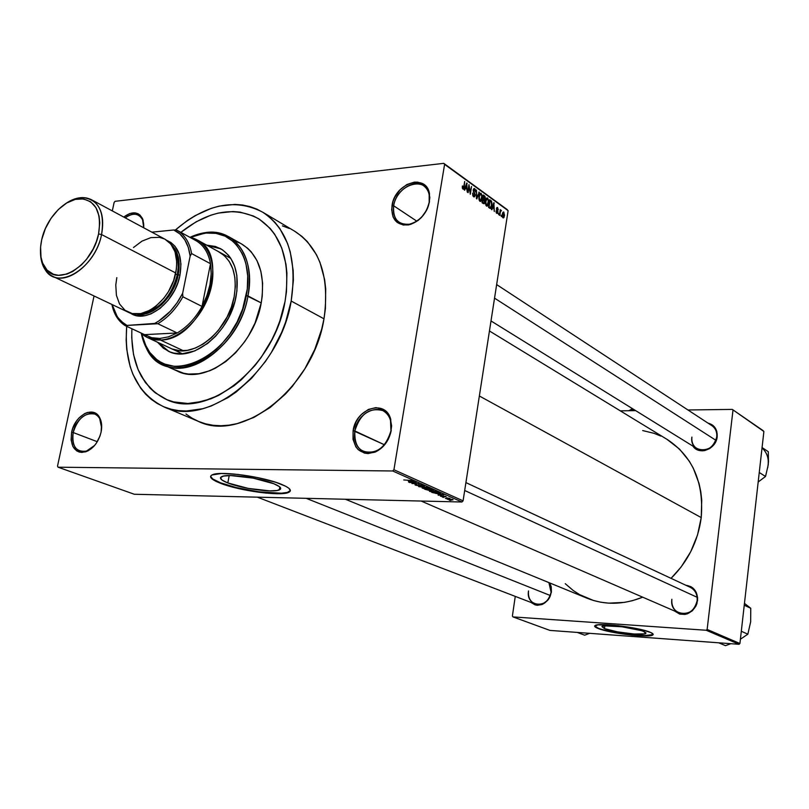 <?xml version="1.0" encoding="UTF-8"?>
<svg xmlns="http://www.w3.org/2000/svg" width="809" height="809" viewBox="0 0 809 809"><rect width="100%" height="100%" fill="white"/><g stroke="black" fill="none" stroke-linecap="round" stroke-linejoin="round"><path stroke-width="1.21" d="M390.959 430.752L390.494 420.367C385.792 400.829 357.618 409.516 354.838 430.954L353.108 430.621C356.051 407.989 385.782 398.797 390.757 419.426L390.959 430.752C385.812 447.62 376.579 454.506 363.251 451.422C356.364 447.599 353.553 440.774 354.838 430.954C360.096 413.975 369.45 407.19 382.9 410.618C389.463 414.471 392.153 421.176 390.959 430.752L391.627 425.888L390.14 417.586L388.33 414.127L382.93 409.233L375.922 407.605L368.358 409.445L361.39 414.471L358.458 417.94L356.041 421.893L353.108 430.621L353.027 439.358L355.829 446.79L358.205 449.652L364.454 453.111L368.105 453.576L375.73 451.837L382.829 446.821L388.29 439.287L391.253 430.398C389.048 440.804 383.638 448.055 375.002 452.15C359.702 455.507 352.4 448.328 353.108 430.621L384.406 444.758L354.838 430.954C354.17 447.731 361.087 454.527 375.578 451.341C383.749 447.458 388.876 440.602 390.959 430.752M101.641 428.042L99.689 418.597C93.915 406.957 76.076 416.504 73.194 432.532L71.637 432.239C74.691 415.32 93.51 405.228 99.598 417.515C101.722 421.499 102.217 426.343 101.095 432.067L101.59 424.3L99.74 417.768L98.02 415.28L93.318 412.347L87.574 412.438L84.581 413.621L78.928 418.031L76.471 421.084L72.759 428.325L71.637 432.239L71.101 439.924L72.871 446.457L76.683 450.856L79.191 452.019L81.972 452.423L87.959 450.896L93.713 446.487L96.21 443.393L99.982 436.041L101.095 432.067C98.476 442.199 93.328 448.793 85.633 451.847C74.671 453.252 70.009 446.71 71.637 432.239L73.194 432.532C77.674 418.536 84.864 412.368 94.764 414.056C99.416 416.251 101.712 420.913 101.641 428.042M143.739 227.784L142.566 219.785C138.733 213.131 132.949 212.484 125.223 217.854C130.107 214.142 134.567 213.283 138.602 215.275C142.344 217.56 144.063 221.727 143.739 227.784L143.072 220.008L140.109 215.184L137.945 213.697L135.427 212.919L129.733 213.536L123.747 217.065C132.089 210.957 138.359 211.503 142.566 218.693L143.739 227.804M429.185 202.25L429.174 194.787C426.282 174.987 396.41 184.583 393.69 205.799L392.021 205.435C394.893 183.046 426.424 172.893 429.488 193.796L429.185 202.25C427.152 217.479 408.919 229.685 399.322 222.445C394.479 218.875 392.598 213.323 393.69 205.799C395.783 190.56 414.157 178.304 423.815 185.918C428.416 189.478 430.206 194.918 429.185 202.25L429.842 197.487L428.315 190.004L424.088 184.624L417.849 182.156L414.259 182.146L406.846 184.543L400.03 189.812L394.832 197.133L393.093 201.239L391.657 209.561L393.083 217.014L397.189 222.455L403.367 225.054L410.689 224.386L418.041 220.513L421.368 217.55L426.667 210.118L429.508 201.674C426.495 214.061 419.527 221.797 408.606 224.902C396.491 225.62 390.959 219.128 392.021 205.435L393.69 205.799L416.797 221.16L393.69 205.799C392.689 218.764 397.927 224.912 409.405 224.224C419.74 221.292 426.333 213.96 429.185 202.25M227.814 482.943L229.21 475.581L227.814 482.943L222 480.05L220.483 477.634L223.577 476.056L230.878 475.581L253.187 478.129L273.887 483.752C280.48 486.492 282.28 488.555 279.287 489.93C273.108 492.903 241.992 488.656 227.814 482.943C220.715 480.101 218.774 477.947 221.99 476.491C228.249 473.548 260.225 478.008 273.887 483.752L279.459 486.654L280.581 489.01L277.163 490.487L269.802 490.881L248.12 488.373L227.814 482.943M210.643 476.501L212.787 478.999L220.523 482.811C239.413 490.375 280.42 495.947 288.591 492.014L290.391 490.547L287.326 492.428L281.34 493.217L258.769 491.821L236.157 487.554L220.523 482.811C214.051 480.293 210.744 478.079 210.613 476.198M281.451 484.338C290.067 487.938 292.423 490.648 288.51 492.459C280.339 496.392 239.333 490.81 220.442 483.256L211.614 478.554L210.603 476.228L211.857 475.004L221.403 473.487L238.119 474.438L257.929 477.654L275.849 482.316L285.81 486.31L288.773 488.181L290.391 490.608L288.58 492.428L283.565 493.48L265.989 493.106L239.717 488.848L220.442 483.256C210.937 479.474 208.338 476.612 212.646 474.661C220.958 470.777 263.471 476.734 281.451 484.338M690.37 587.364C695.315 590.074 697.56 594.544 697.125 600.774L697.54 600.652C692.979 614.001 685.294 617.439 674.473 610.977L679.681 614.082L684.93 614.415L687.559 613.738L692.322 610.825L695.831 606.224L696.943 603.504L697.631 597.76L696.236 592.36L693 588.113L690.835 586.636L685.84 585.251C693.879 586.565 697.773 591.692 697.54 600.652L697.125 600.774C697.56 594.463 695.255 589.963 690.208 587.294M496.645 284.586L711.96 425.716C715.581 428.325 717.168 432.097 716.744 437.022L717.168 436.789C716.218 449.197 699.047 455.73 692.949 446.143L697.267 449.743L702.192 450.825L704.811 450.562L709.847 448.469L713.983 444.596L717.168 436.789L716.794 431.419L714.458 426.899L712.658 425.17L707.966 423.097C714.458 424.887 717.522 429.448 717.168 436.789L716.744 437.022C717.168 432.026 715.54 428.234 711.839 425.635M551.101 592.249L548.896 582.591L551.101 592.249C548.522 601.744 543.163 605.648 535.022 603.989C530.107 601.613 527.933 597.264 528.51 590.934C525.506 607.539 549.24 609.116 551.101 592.249L551.101 592.249M549.776 582.955L551.404 592.127L551.232 586.758L549.776 582.955M97.302 441.714L73.194 432.532L97.302 441.714M180.852 232.365C208.388 210.664 234.246 206.083 258.405 218.632C281.987 234.448 290.866 262.045 285.041 301.423L279.874 320.9L276.182 330.497L271.794 339.861L261.125 357.477L254.966 365.537L241.335 379.775L234.003 385.792L218.713 395.348L210.916 398.797L195.424 402.882L187.89 403.489L173.601 401.891L166.978 399.697L155.106 392.719L149.948 388.007L141.413 376.397L138.106 369.632L133.515 354.504L131.725 337.747L131.897 328.747L131.725 337.747L133.515 354.504L138.106 369.632L145.367 382.546L155.106 392.719L166.978 399.697L173.601 401.891L187.89 403.489L203.13 401.315L218.713 395.348L234.003 385.792L241.335 379.775L254.966 365.537L261.125 357.477L271.794 339.861L276.182 330.497L279.874 320.9L285.041 301.423C274.605 366.76 206.892 420.437 165.926 399.252C141.949 386.945 130.613 363.443 131.897 328.747C130.613 363.443 141.949 386.945 165.926 399.252C206.892 420.437 274.605 366.76 285.041 301.423L286.457 291.746L285.041 301.423C290.866 262.045 281.987 234.448 258.405 218.632L258.405 218.632C234.246 206.083 208.388 210.664 180.852 232.365L196.061 221.838L210.896 215.164L218.349 213.07L233.022 211.533L240.101 212.12L253.389 216.003L259.456 219.29L270.155 228.421L274.666 234.206L281.734 247.958L285.951 264.189L286.912 273.027L286.457 291.746L286.912 273.027L285.951 264.189L281.734 247.958L274.666 234.206L270.155 228.421L259.456 219.29L253.389 216.003L240.101 212.12L233.022 211.533L218.349 213.07L210.896 215.164L196.061 221.838L180.852 232.365M164.106 406.907L197.983 421.196C241.871 443.575 313.457 387.531 323.984 318.807L291.189 301.039C280.025 371.321 207.256 429.083 163.216 406.533C136.145 392.547 123.969 365.81 126.689 326.32L126.164 340.063L126.73 349.245L130.138 366.477L132.949 374.355L140.736 388.269L145.63 394.165L151.162 399.262L157.28 403.499L163.914 406.826L171.033 409.212L178.546 410.608L186.404 410.992L202.816 408.697L211.21 406.007L227.956 397.644L236.117 392.052L251.599 378.268L265.403 361.522L271.48 352.249L281.653 332.408L285.638 322.053L291.189 301.039L323.984 318.807L325.41 308.593L325.714 288.833L324.601 279.479L319.939 262.328L316.45 254.693L307.369 241.648L301.888 236.359L294.345 231.03M489.445 330.982L667.698 439.772C692.817 456.721 704.002 482.66 701.231 517.588L697.52 535.012L690.724 551.708L681.138 566.967L671.055 578.354C687.974 561.486 698.036 541.231 701.231 517.588L479.353 395.985L701.231 517.588L701.737 500.154L700.776 491.66L699.027 483.448L693.262 468.138L689.319 461.201L679.52 449.096L666.919 439.297M345.433 499.254L586.646 598.063C604.414 605.253 623.102 604.97 642.71 597.184L632.355 600.703L624.427 602.381L608.671 603.15L600.996 602.25L593.553 600.511L579.649 594.635L573.318 590.57L565.258 583.694M604.485 628.623L604.859 625.802L604.485 628.623L601.916 626.601L604.374 625.853L621.838 626.763L641.244 630.585L643.61 631.414L645.784 633.508C643.468 635.884 613.283 632.294 604.485 628.623L602.118 626.419C604.343 624.052 635.136 627.723 643.61 631.414L645.986 632.85L644.975 633.851L634.104 634.013L617.439 631.859L604.485 628.623M598.255 628.178C609.976 633.032 649.809 637.775 652.893 634.63L644.267 635.611L629.351 634.529L605.466 630.353L598.215 628.512L594.706 625.923L598.255 628.178M650.011 632.203C652.823 633.356 653.773 634.266 652.853 634.964C649.769 638.099 609.935 633.356 598.215 628.512L594.655 626.196L597.972 624.831L618.228 625.67L642.842 629.989L651.205 632.719L653.197 634.499L651.741 635.419L647.918 635.894L632.062 635.156L612.676 632.274L598.215 628.512C595.08 627.288 594.028 626.308 595.05 625.579C597.962 622.434 638.857 627.329 650.011 632.203M134.314 494.259L461.899 502.005L392.689 470.98L58.056 467.197L134.314 494.259L461.899 502.005L463.082 500.852L393.922 469.746L444.596 164.369L508.123 210.653L463.082 500.852L461.899 502.005L392.689 470.98L58.056 467.197L57.52 466.126L94.046 295.973L57.52 466.126L58.056 467.197L134.314 494.259M446.841 498.668L445.425 498.455L446.841 498.668M446.79 497.95L449.986 498.364L446.79 497.95M443.939 497.373L442.523 497.161L443.939 497.373M443.403 496.898L440.399 496.139L445.223 496.261L446.184 496.868L443.989 496.241L444.242 496.817L443.403 496.898L444.202 496.837L443.848 496.271L445.992 496.514L440.47 496.079L443.403 496.898L443.534 496.048L443.403 496.898M437.982 494.259L443.848 494.774L438.195 495.239L439.469 494.916L437.982 494.259L439.469 494.916L438.195 495.239L443.848 494.774L437.982 494.259M429.549 491.427L429.508 490.861L432.694 490.8L437.194 491.912L431.197 491.892L437.052 492.054L431.389 490.75L429.397 490.891L429.549 491.427M422.369 488.231L422.379 487.645L425.514 487.594L430.044 488.717L423.704 488.636L429.903 488.869L424.199 487.544L422.086 487.736L422.369 488.231M403.772 479.959L412.003 480.516L403.772 479.959M408.323 481.031L414.299 481.547L408.626 482.073L409.88 481.729L408.323 481.031L409.88 481.729L408.626 482.073L414.299 481.547L408.323 481.031M415.27 482.599L409.142 482.306L416.241 482.417L412.914 483.377L419.052 483.671L411.953 483.56L415.27 482.599L411.953 483.56L419.052 483.671L412.914 483.377L416.241 482.417L409.587 482.508L415.27 482.599M418.87 485.804L415.442 485.147L414.956 484.763L415.927 484.54L417.717 485.552L418.951 485.552L418.405 484.793L419.608 484.642L423.067 485.582L419.659 484.834L419.891 485.653L418.87 485.804L419.81 485.713L419.254 484.884L421.813 485.228L421.307 485.602L421.843 485.794L422.965 485.683L422.632 485.238L419.416 484.642L418.496 484.733L418.951 485.552L418.415 485.602L416.301 485.178L416.888 484.733L416.352 484.53L415.088 484.652L415.442 485.147L415.533 484.561L415.442 485.147L418.87 485.804M427.546 487.473L418.657 486.543L424.422 486.078L419.669 486.644L427.546 487.473L419.669 486.644L424.422 486.078L419.082 486.735L427.546 487.473M429.528 490.497L424.786 489.263L431.834 489.394L433.594 490.385L429.781 490.507L433.563 490.406L431.834 489.394L424.786 489.263L429.528 490.497M438.367 493.814L431.925 492.448L438.963 492.59L440.763 493.551L438.367 493.814L440.652 493.642L438.963 492.59L431.925 492.448L438.367 493.814M451.382 500.013L447.225 499.193L451.988 499.295L453.091 499.79L451.594 500.023L452.797 499.547L447.337 499.082L451.382 500.013M450.815 500.437L449.399 500.225L450.815 500.437M507.314 209.662L443.777 163.347L115.1 201.31L443.777 163.347L444.596 164.369L393.922 469.746L392.689 470.98L393.922 469.746L463.082 500.852L508.123 210.653L443.777 163.347L507.314 209.662M112.309 210.906L114.14 202.381L115.1 201.31L114.14 202.381L112.309 210.906M501.327 216.569L501.115 215.204L501.327 216.569M498.668 214.648L498.455 213.283L498.668 214.648M491.872 209.764L492.57 207.721L493.925 208.702L494.319 211.523L493.854 202.685L491.457 209.47L491.872 209.764L492.57 207.721L493.925 208.702L494.319 211.523L493.854 202.685L491.872 209.764M485.511 203.959L486.816 206.153L488.302 204.525L488.697 200.359L487.524 197.993L486.573 198.235L485.815 199.732L485.43 203.221L486.462 205.992L487.787 205.638L488.616 203.16L487.716 198.114L486.796 198.053L485.542 201.037L485.511 203.959M478.938 199.226L480.253 201.441L481.759 199.813L482.164 195.616L480.961 193.23L480.01 193.472L479.241 194.979L478.938 199.226L479.899 201.269L480.809 201.34L482.073 198.427L481.163 193.351L480.222 193.29L478.958 196.284L478.938 199.226M473.548 196.708L474.57 196.749L475.237 194.787L473.68 191.268L473.791 189.832L474.711 189.68L475.631 191.672L475.419 189.589L474.266 188.497L473.204 190.793L474.772 195.09L474.226 195.98L473.538 195.657L472.628 193.118L472.82 195.697L474.468 196.82L475.176 195.373L473.659 191.187L474.044 189.518L475.611 191.895L474.762 188.699L473.922 188.598L473.255 189.984L474.772 195.09L473.73 195.829L472.628 193.118L473.548 196.708M464.679 190.216L465.418 188.143L466.844 189.164L467.248 192.067L466.763 183.006L464.245 189.903L464.679 190.216L465.418 188.143L466.844 189.164L467.248 192.067L466.763 183.006L464.679 190.216M462.323 188.022L463.142 189.164L463.962 188.345L464.69 181.499L463.547 187.971L462.799 187.759L462.809 186.151L462.313 186.444L462.879 189.033L463.496 189.104L464.245 187.101L464.69 181.499L463.587 187.87L463.051 188.133L462.384 185.949L462.323 188.022M468.128 192.694L469.139 186.464L470.292 194.251L471.546 186.485L470.13 192.421L468.977 184.614L467.723 192.4L469.139 186.464L470.292 194.251L471.546 186.485L470.13 192.421L468.977 184.614L468.128 192.694M476.825 198.943L479.322 192.127L476.744 197.881L476.471 190.054L476.43 198.66L479.322 192.127L476.744 197.881L476.471 190.054L476.825 198.943M483.276 203.585L484.642 203.029L485.339 197.811L484.925 196.304L483.256 194.989L482.033 202.695L484.146 203.767L485.289 198.62L484.5 195.889L483.256 194.989L482.033 202.695L483.276 203.585M489.738 208.226L491.144 207.812L492.003 203.716L491.559 201.229L489.789 199.732L488.575 207.397L490.679 208.388L491.842 205.435L491.498 201.128L489.789 199.732L488.575 207.397L489.738 208.226M496.716 213.354L497.646 213.141L497.99 211.574L496.908 208.57L497.586 208.489L498.253 209.834L497.232 207.448L496.433 209.238L497.505 212.221L496.746 212.484L496.038 210.886L496.261 212.797L497.373 213.434L497.929 212.241L497.08 208.317L498.253 209.834L497.596 207.6L496.463 208.55L497.505 211.523L496.857 212.585L496.038 210.886L496.716 213.354M499.78 215.447L500.478 211.503L501.449 210.724L501.024 210.118L500.508 210.805L500.255 209.642L499.396 215.174L500.478 211.493L501.449 210.724L500.902 210.148L500.508 210.805L500.255 209.642L499.78 215.447M502.945 217.833L503.977 217.449L504.533 215.214L503.562 211.998L502.51 213.273L502.328 216.731L503.582 217.894L504.472 215.7L503.835 212.12L503.198 212.069L502.318 214.203L502.945 217.833M763.211 430.701L732.297 409.405L687.943 409.971L732.297 409.405L763.888 431.49L739.922 643.509L707.137 629.432L732.984 410.224L707.137 629.432L706.227 630.262L512.967 616.903L549.948 630.413L739.042 644.298L706.227 630.262L512.967 616.903L512.39 616.033L515.262 596.385L512.39 616.033L512.967 616.903L549.948 630.413L739.042 644.298L739.922 643.509L739.042 644.298L706.227 630.262L707.137 629.432L739.922 643.509L763.888 431.49L732.297 409.405L763.211 430.701M635.682 410.638L620.281 410.841L635.682 410.638M530.926 602.412L535.062 604.869L537.368 605.284L542.121 604.515L548.269 599.732L551.404 592.127C547.248 604.404 540.422 607.832 530.926 602.412M660.933 436.102L653.945 433.3L642.659 430.56M697.125 600.774C694.324 611.169 688.247 615.214 678.893 612.888C673.735 610.208 671.399 605.678 671.864 599.297C669.013 616.873 695.538 618.642 697.125 600.774M716.744 437.022C713.295 448.196 706.672 452.049 696.883 448.591C693.101 445.971 691.432 442.139 691.887 437.093C689.147 453.9 715.257 454.031 716.744 437.022M185.969 413.996L192.067 418.192L198.68 421.499L205.759 423.876L213.222 425.301L221.019 425.736L229.058 425.16L237.27 423.592L253.874 417.454L270.135 407.514L285.365 394.135L292.393 386.308L304.851 368.803L314.772 349.458L321.719 329.091L323.984 318.807C329.819 277.507 320.202 248.403 295.123 231.495L262.723 212.191C287.913 229.21 297.399 258.819 291.189 301.039L293.374 280.359L293.171 270.418L290.229 251.862L287.539 243.428L279.884 228.644L275.009 222.435L269.508 217.085L263.461 212.646L256.908 209.137L249.93 206.588L242.589 205.011L234.974 204.414L219.188 206.113L211.179 208.378L195.242 215.588L187.476 220.452L175.25 230.09C205.992 203.959 235.146 197.993 262.723 212.191M289.329 228.451L282.392 225.883M94.663 445.405C89.678 450.755 84.692 452.636 79.707 451.048C73.781 448.105 71.617 441.936 73.194 432.532C71.657 446.244 76.076 452.433 86.462 451.098L94.663 445.405M462.364 188.204L463.051 188.133L462.364 188.204M466.631 183.38L467.197 183.319L466.631 183.38M464.872 188.194L465.418 188.143L464.872 188.194M465.701 187.324L466.884 183.997L466.844 188.153L465.61 188.285L466.844 188.153L465.165 187.385L466.884 183.997L466.844 188.153L465.701 187.324M472.911 195.909L473.73 195.829L472.911 195.909M473.7 188.81L474.762 188.699L473.7 188.81M473.568 192.239L474.216 192.168L473.568 192.239M474.175 193.149L474.863 193.078L474.175 193.149M478.776 192.188L479.322 192.127L478.776 192.188M480.01 193.472L481.163 193.351L480.01 193.472M479.666 201.067L481.234 200.915L479.666 201.067M479.363 196.587L480.313 194.211L481.021 194.251L481.79 196.253L480.728 200.399L479.272 200.44L480.04 200.359L478.908 196.638L480.404 194.16L481.648 195.353L481.588 198.62L480.485 200.501L479.393 199.206L479.363 196.587M483.094 196.031L484.5 195.889L483.094 196.031M483.853 199.995L484.601 199.914L483.853 199.995M483.155 198.478L483.519 196.183L484.874 198.458L484.551 199.196L482.599 199.145L483.903 199.024L482.7 198.518L483.519 196.183L484.733 197.194L484.874 198.458L484.429 199.247L483.155 198.478M482.579 202.078L483.003 199.378L484.449 201.916L484.045 202.837L482.194 202.806L483.428 202.685L482.124 202.129L483.003 199.378L484.267 200.43L484.449 201.916L483.913 202.887L482.579 202.078M486.583 198.225L487.716 198.114L486.583 198.225M486.229 205.779L487.787 205.638L486.229 205.779M485.936 201.34L486.887 198.963L487.574 199.014L488.333 200.996L487.281 205.132L485.845 205.162L486.603 205.092L485.491 201.38L486.967 198.913L488.191 200.096L488.13 203.352L487.048 205.223L485.966 203.939L485.936 201.34M489.647 200.662L490.901 200.531L489.647 200.662M490.476 201.229L491.498 201.128L490.476 201.229M489.111 206.78L490.042 200.915L491.285 201.977L491.447 205.142L490.588 207.468L488.606 207.417L489.829 207.296L488.666 206.831L490.042 200.915L491.427 202.331L491.447 205.142L490.487 207.508L489.111 206.78M493.733 203.039L494.269 202.988L493.733 203.039M492.054 207.771L492.57 207.721L492.054 207.771M492.843 206.922L493.965 203.656L493.935 207.711L492.721 207.832L493.935 207.711L492.337 206.973L493.965 203.656L493.935 207.711L492.843 206.922M496.2 212.646L496.857 212.585L496.2 212.646M496.777 207.68L497.596 207.6L496.777 207.68M496.595 209.976L497.323 209.905L496.595 209.976M500.073 210.846L501.449 210.724L500.073 210.846M499.962 211.553L500.478 211.503L499.962 211.553M503.036 212.201L503.835 212.12L503.036 212.201M503.238 212.959L504.169 214.425L503.269 217.125L502.652 214.82L503.704 212.909L504.078 215.477L503.431 217.075L502.45 217.115L503.077 217.055L502.268 214.516L503.238 212.959L502.591 213.01M409.303 481.112L413.379 481.294L409.303 481.112M424.634 487.736L428.841 488.1L428.992 488.727L423.188 488.252L424.664 487.554L422.895 487.938L424.078 488.525L429.104 488.636L424.634 487.736M432.653 490.264L429.336 489.536L432.259 489.587L432.653 490.264L429.367 489.354L432.643 490.264M426.04 489.475L428.537 489.334L429.427 489.576L429.751 490.244L429.083 490.305L426.04 489.475L429.801 490.214L426.04 489.475M431.814 490.942L435.99 491.306L436.152 491.923L430.368 491.437L431.834 490.76L430.054 491.194L431.51 491.771L436.243 491.832L431.814 490.942M433.179 492.661L439.863 492.994L436.061 493.51L433.209 492.469L437.042 493.581L439.681 493.52L438.569 492.762L433.179 492.661M438.953 494.339L442.948 494.532L438.953 494.339M443.211 496.645L443.302 496.048M445.607 496.362L445.516 496.918L445.607 496.362M449.41 499.153L452.17 499.75L448.267 499.456L449.44 498.981L448.095 499.284L448.853 499.628L452.231 499.699L449.41 499.153M158.321 342.591L168.869 351.46L164.176 348.578L158.321 342.591M236.117 296.246C229.918 333.308 191.399 363.838 168.242 351.167L157.512 342.217L163.367 348.204L170.123 351.976L173.874 353.108L181.924 353.826L194.817 350.924L207.66 343.451L215.619 336.22L222.718 327.514L228.644 317.674L234.853 301.686L236.946 290.846L236.855 275.394L234.64 266.242L230.828 258.425L228.371 255.118L222.485 249.829L215.507 246.482L206.7 245.147L220.685 248.727C234.529 257.626 239.666 273.462 236.117 296.246M241.517 243.934L247.685 248.282L251.205 251.832L256.959 260.538L260.832 271.116L262.612 283.16L262.227 296.195L261.216 302.92L246.27 295.568C236.713 355.505 165.511 390.069 146.378 347.071L141.585 333.682L144.7 343.572L149.817 352.481L156.622 359.429L160.597 362.068L164.905 364.121L174.35 366.346L179.396 366.487L189.913 364.808L200.632 360.541L205.941 357.477L216.155 349.63L220.968 344.927L229.736 334.188L237.067 322.033L242.649 308.987L247.291 288.904L247.716 275.98L245.997 264.047L244.358 258.597L242.225 253.571L236.572 244.955L233.113 241.446L225.135 236.167L215.993 233.356L206.073 233.073L195.738 235.298L190.388 237.381L204.667 233.235C233.154 228.613 254.036 258.152 246.27 295.568L247.979 295.922C255.866 257.869 234.61 227.865 205.648 232.567L190.014 237.3C204.353 230.707 217.328 230.555 228.927 236.835C245.987 247.948 252.337 267.648 247.979 295.922L261.216 302.92C265.473 274.878 259.082 255.32 242.043 244.227L228.927 236.835M219.643 252.256L219.643 252.256C232.658 260.599 237.492 275.454 234.145 296.842C228.34 331.579 192.218 360.167 170.497 348.244M163.964 365.061L177.131 370.987C205.992 386.48 253.733 348.81 261.216 302.92L255.027 323.094L248.484 335.846L244.591 341.813L235.743 352.623L225.792 361.572L215.184 368.297L209.753 370.755L198.943 373.718L188.548 374.061L183.633 373.242L174.602 369.693M235.065 241.193L239.575 242.943M247.979 295.922C240.324 342.217 192.299 380.341 163.398 364.808C151.779 359.075 144.407 348.618 141.292 333.419L146.419 348.244C165.845 391.981 238.281 356.88 247.979 295.922M220.867 248.828L216.296 246.917L207.478 245.582L220.877 248.828M218.258 251.538L224.315 255.614L229.22 261.418L232.79 268.75L234.853 277.325L235.318 286.811L234.145 296.842L231.394 307.005L227.157 316.895L218.41 330.325L211.331 337.828L203.595 343.805L195.505 348.022L187.395 350.337L179.578 350.681L172.357 349.043M718.716 642.811L725.491 645.653L718.716 642.811M741.307 631.273L747.85 634.175L740.407 639.231L747.85 634.175L741.307 631.273M730.851 643.701L725.491 645.653L730.851 643.701M744.25 605.193L750.752 608.277L750.661 621.828L747.85 634.175L750.661 621.828L750.752 608.277L744.25 605.193M744.462 603.393L750.752 608.277L744.462 603.393M697.136 597.285L464.69 490.497L697.136 597.285M550.282 595.505L306.176 498.324L550.282 595.505M494.542 298.147L715.945 440.329L494.542 298.147M159.808 338.465L151.728 337.697L144.558 334.643L151.728 337.697L159.808 338.465L168.434 336.868L177.201 332.964L144.558 334.643L125.041 325.552L157.816 323.721L177.201 332.964L168.434 336.868L159.808 338.465L160.404 340.013L159.808 338.465M140.645 332.812C146.004 337.909 152.598 340.306 160.404 340.013L147.43 337.535L140.645 332.812M183.431 350.762L160.404 340.013L183.431 350.762M210.502 263.724L202.028 306.439L206.861 295.781L209.966 284.748L211.189 273.887L210.502 263.724C212.575 277.517 209.743 291.756 202.028 306.439C195.465 318.22 187.182 327.058 177.201 332.964L144.558 334.643L125.041 325.552C118.256 321.112 113.877 314.074 111.895 304.457L116.243 316.279L125.041 325.552L154.65 323.438L158.726 321.072L170.305 311.273L177.04 302.849L182.642 293.333L190.145 256.099L191.581 253.561L210.502 263.724L202.028 306.439L182.874 296.782L182.642 293.333L190.145 256.099L188.275 247.291L184.806 239.808L179.901 233.963L173.793 229.989L151.849 232.163L173.793 229.989C182.996 234.408 188.446 243.115 190.145 256.099L191.581 253.561L210.502 263.724C208.489 252.802 203.635 245.107 195.93 240.627L195.798 240.556C203.575 245.016 208.479 252.732 210.502 263.724M189.751 237.249L197.356 240.02C232.638 256.069 201.663 340.822 160.404 340.013C180.255 339.264 203.089 316.976 210.33 290.805C217.793 264.644 208.166 240.627 189.751 237.249M195.798 240.556L176.928 230.211L173.793 229.989L177.06 230.292C184.776 234.772 189.619 242.528 191.581 253.561C189.599 242.457 184.715 234.681 176.928 230.211L195.798 240.556M112.148 304.578L114.18 311L118.074 317.866L123.342 323.104L126.426 325.026L121.451 321.557L117.335 316.835L112.148 304.578M177.201 332.964C187.182 327.058 195.465 318.22 202.028 306.439L182.874 296.782C176.22 308.725 167.868 317.704 157.816 323.721L177.201 332.964M157.816 323.721C167.868 317.704 176.22 308.725 182.874 296.782L182.642 293.333C175.502 307.187 166.179 317.229 154.65 323.438L157.816 323.721M101.57 234.559L98.587 233.932C92.732 265.574 57.237 287.579 45.203 267.88C40.44 260.69 39.277 251.286 41.714 239.666L45.355 228.613L51.068 218.268L58.379 209.491L66.682 202.998L75.308 199.368L83.519 198.923L90.608 201.744L95.958 207.63L99.072 216.104L99.75 222.849L98.587 233.932L96.392 241.547L93.156 248.99L86.644 259.173L81.446 264.917L72.901 271.399L67.036 274.049L58.551 275.303L53.434 274.281L47.033 270.095L42.634 263.097L40.996 257.181L40.592 246.967L41.714 239.666C46.143 218.369 65.094 198.245 80.627 198.701C95.816 200.49 101.803 212.241 98.587 233.932L101.57 234.559C96.352 261.985 68.482 285.264 52.454 276.203C44.808 272.097 40.824 264.199 40.49 252.529C40.602 259.659 42.27 265.544 45.486 270.176C58.106 290.896 95.442 267.819 101.57 234.559L175.745 272.977L101.57 234.559C104.937 211.766 98.637 199.429 82.66 197.568C76.916 197.629 71.061 199.772 65.104 203.989C74.873 197.265 83.701 195.859 91.589 199.783C101.297 205.982 104.624 217.581 101.57 234.559M179.962 275.171L178.213 274.807C174.046 297.864 151.688 318.352 135.882 313.993L141.535 314.428L147.278 313.366L153.123 310.889L161.598 304.72L169.02 296.124L173.045 289.4L176.15 282.199L178.213 274.807L179.962 275.171L177.849 282.796L174.643 290.219L168.1 300.341L160.01 308.451L151.091 313.821L145.084 315.652L136.559 315.611L130.38 313.063C145.954 324.591 175.169 302.637 179.962 275.171C182.763 257.434 178.486 245.896 167.129 240.546L171.012 242.579L175.027 246.3L179.234 254.117L180.943 264.027L179.962 275.171M177.292 274.878L175.543 273.968L177.292 274.878C179.143 265.119 178.213 256.949 174.491 250.355L176.625 255.098L177.96 261.135L178.192 267.809L177.292 274.878C171.235 296.66 159.686 309.432 142.647 313.184L147.339 312.223L153.002 309.817L158.544 306.136L163.742 301.302L168.393 295.518L172.297 289.005L175.3 282.038L177.292 274.878M52.454 276.203L128.004 312.112C144.022 321.092 171.103 299.229 175.745 272.977C178.455 256.726 174.956 245.521 165.258 239.363L91.589 199.783M133.505 247.514L142 241.122L150.878 237.624L159.403 237.34L164.51 238.979M164.965 239.211L170.83 244.045L175.047 251.882L176.736 261.813L176.382 269.185L173.622 280.632L168.434 291.634L163.853 298.228L155.732 306.358L149.827 310.302L140.786 313.599L132.261 313.568L124.98 310.252L119.55 303.982L116.405 295.315L115.788 285.001L116.809 277.649M171.144 244.429L175.047 249.061L178.344 257.404L179.163 263.997L178.213 274.807C180.599 261.277 178.243 251.154 171.144 244.429M577.211 632.416L584.644 635.186L577.211 632.416M589.69 633.326L584.644 635.186L589.69 633.326M759.257 472.486L765.526 476.481L758.185 481.992L765.526 476.481L759.257 472.486M767.731 467.713L768.479 461.727L768.297 451.705L762.078 447.549L768.297 451.705L768.216 464.922L765.526 476.481L768.216 464.922C768.823 457.934 766.76 452.271 762.038 447.923M628.714 410.729L632.719 408.808L628.714 410.729M630.292 410.709L633.609 409.354L630.292 410.709M390.494 420.367L390.757 419.426M99.689 418.597L99.598 417.515M142.566 219.785L142.566 218.693M429.174 194.787L429.488 193.796M279.833 486.967L279.287 489.93M693.991 589.053L465.913 482.609M645.885 632.709L645.784 633.508M463.122 188.184L462.374 188.254M473.973 195.96L472.982 196.061M474.044 189.518L473.336 189.589M474.468 196.82L473.872 196.88M480.809 201.34L480.131 201.401M480.313 194.211L479.484 194.291M480.192 200.45L479.312 200.541M484.702 199.863L483.802 199.954M487.362 206.062L486.705 206.123M486.887 198.963L486.057 199.044M486.765 205.183L485.885 205.264M490.679 208.388L490.123 208.439M490.214 207.498L488.899 207.63M497.019 212.666L496.23 212.737M497.08 208.317L496.493 208.378M503.34 212.878L502.611 212.949M503.158 217.105L502.47 217.166M418.971 485.41L419.092 484.642M409.405 224.224L408.606 224.902M86.462 451.098L85.633 451.847M375.578 451.341L375.002 452.15M205.648 232.567L204.667 233.235M146.419 348.244L146.378 347.071M679.054 612.959L421.155 501.044M257.363 497.171L535.154 604.04M491.002 320.94L700.22 450.653M182.46 353.796L147.43 337.535M230.798 258.384L197.356 240.02M195.93 240.627L177.06 230.292M116.243 316.279L116.172 315.004M45.486 270.176L45.203 267.88M82.66 197.568L80.627 198.701M631.435 409.162L629.301 410.719"/></g></svg>
